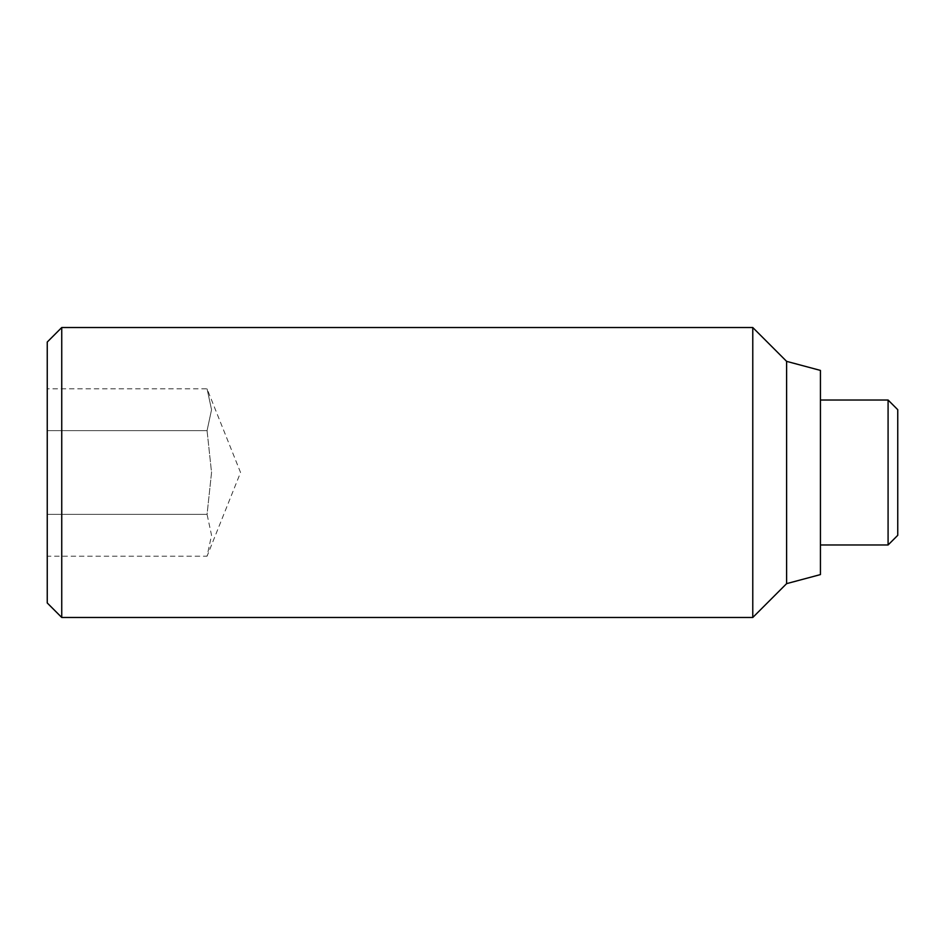 <?xml version="1.0" encoding="UTF-8"?>
<svg xmlns="http://www.w3.org/2000/svg" width="945" height="945" viewBox="0 0 945 945"><rect width="100%" height="100%" fill="white"/><g stroke="black" fill="none" stroke-linecap="round" stroke-linejoin="round"><path stroke-width="0.71" stroke-dasharray="4.72 3.54" d="M786.606 583.644L786.606 361.356M820.437 574.584L820.437 370.416M752.775 617.475L752.775 327.525M61.744 617.475L61.744 327.525M47.25 602.969L47.25 342.031M47.25 556.203L47.25 514.352L47.25 556.203L207.061 556.203L211.55 535.272L207.061 514.352L211.55 472.5L207.061 430.648L211.55 409.728L207.061 388.797L211.55 409.728L207.061 430.648L47.25 430.648L47.25 514.352L207.061 514.352L211.55 535.272L207.061 556.203L240.55 472.5L207.061 388.797L47.25 388.797L47.25 430.648L47.25 388.797M888.087 544.981L888.087 400.018M897.75 535.319L897.75 409.681M820.437 400.018L820.437 544.981L820.437 400.018M207.061 430.648L211.55 472.5L207.061 514.352L47.25 514.352L47.25 430.648L207.061 430.648"/><path stroke-width="1.42" d="M786.606 583.644L820.437 574.584L820.437 370.416L786.606 361.356L752.775 327.525L61.744 327.525L47.25 342.031L47.25 602.969L61.744 617.475L752.775 617.475L786.606 583.644L786.606 361.356M820.437 544.981L888.087 544.981L897.75 535.319L897.75 409.681L888.087 400.018L820.437 400.018M888.087 400.018L888.087 544.981M61.744 327.525L61.744 617.475M752.775 327.525L752.775 617.475"/></g></svg>
